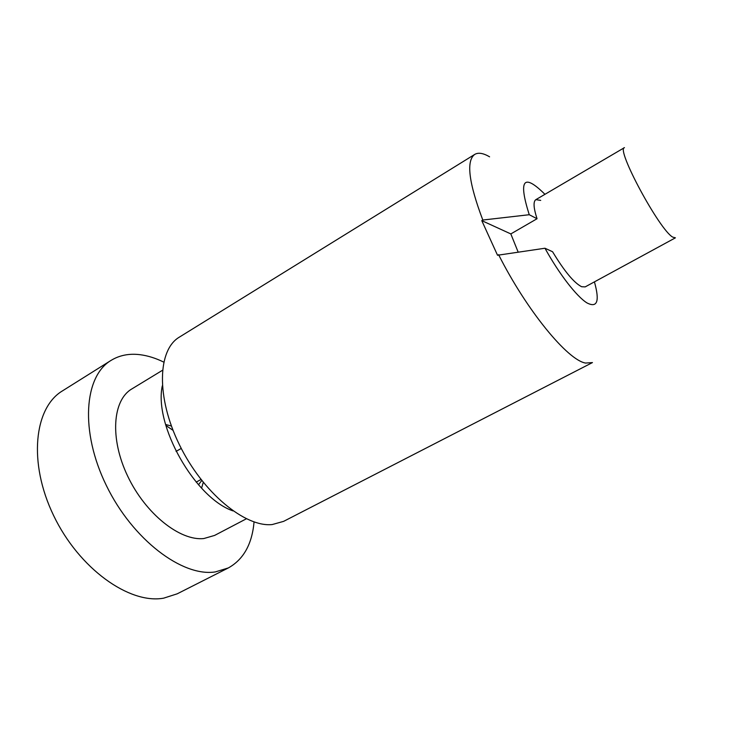 <?xml version="1.0" encoding="UTF-8"?>
<svg xmlns="http://www.w3.org/2000/svg" width="739" height="739" viewBox="0 0 739 739"><rect width="100%" height="100%" fill="white"/><g stroke="black" fill="none" stroke-linecap="round" stroke-linejoin="round"><path stroke-width="1.11" d="M481.782 220.638L482.807 220.037L529.244 214.716L537.041 218.735C533.521 207.862 533.124 201.507 535.858 199.65L624.446 147.643C615.624 148.576 659.53 230.152 672.749 237.127L675.418 237.829L585.177 286.898L581.648 286.732C574.037 282.889 564.347 271.222 552.578 251.74L544.966 248.239L497.532 255.251L481.782 220.638L510.825 233.921L518.085 251.925M537.041 218.735L510.825 233.921M544.939 194.32C523.424 172.944 518.196 179.743 529.244 214.716M535.858 199.65L540.708 200.389M544.966 248.239C559.127 273.957 576.586 296.45 586.923 302.888C597.343 308.255 599.846 301.253 594.424 281.873M482.807 220.037C468.692 182.635 466.013 160.751 474.771 154.386L179.429 337.086C157.666 349.723 155.938 397.028 179.448 444.832C202.745 492.71 245.071 527.47 272.211 524.551L283.591 521.374L592.447 362.581L585.602 363.061C567.82 360.346 526.722 310.565 498.576 254.65M474.771 154.386C478.345 152.308 483.288 153.121 489.587 156.825M232.97 510.889C194.976 498.031 153.721 425.045 162.303 385.86M162.423 370.322L131.819 388.945C112.614 400.067 109.612 438.421 127.681 476.147C145.565 513.928 180.131 541.197 203.835 538.537L214.606 535.424L246.346 518.806M203.262 482.382L201.571 488.156M254.059 521.965C252.073 544.153 243.501 559.478 228.351 567.931L177.203 593.823L163.652 598.165C129.482 604.419 79.055 568.734 53.633 515.582C27.953 462.522 34.197 407.632 62.492 390.866L111.053 360.401C119.533 355.228 129.233 353.334 140.133 354.702C147.8 355.69 155.661 358.156 163.698 362.082M228.351 567.931L215.4 571.903C182.616 577.224 132.623 539.784 106.324 485.449C79.766 431.207 84.181 376.243 111.053 360.401M165.591 424.491L171.411 426.024M165.859 425.461L173.055 430.357M201.765 480.498L198.486 484.784M181.258 448.425L176.067 451.381M200.98 479.491L196.195 482.124"/></g></svg>
